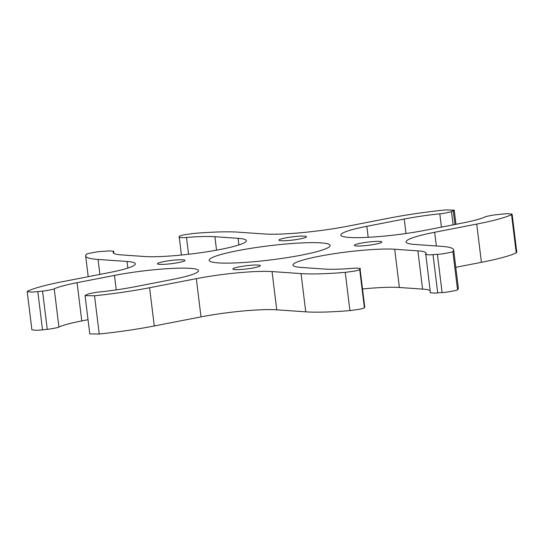 <?xml version="1.0" encoding="UTF-8"?>
<svg xmlns="http://www.w3.org/2000/svg" width="544" height="544" viewBox="0 0 544 544"><rect width="100%" height="100%" fill="white"/><g stroke="black" fill="none" stroke-linecap="round" stroke-linejoin="round"><path stroke-width="0.82" d="M99.226 334.016L94.534 295.78A83.116 9.697 173 0 0 149.58 287.742L154.278 325.978A83.116 9.697 173 0 1 99.226 334.016L89.767 333.887L85.075 295.65L86.054 294.977A55.406 6.467 173 0 0 87.829 294.243C86.863 294.039 97.498 291.965 99.511 291.972A55.406 6.467 173 0 0 135.082 286.729L172.468 279.453A55.406 6.467 173 0 0 198.465 270.681A55.406 6.467 173 0 0 169.864 268.525A55.406 6.467 173 0 0 114.471 275.414L77.078 282.683A55.406 6.467 173 0 0 54.23 288.81L58.929 327.046A55.406 6.467 173 0 1 81.777 320.919L88.026 319.702M349.928 310.61L345.236 272.374A83.116 9.697 173 0 1 301.05 273.598L272.054 271.578L276.746 309.815L305.748 311.834A83.116 9.697 173 0 0 349.928 310.61L360.033 309.182C363.358 308.38 364.806 307.877 364.378 307.666A55.406 6.467 173 0 1 364.738 307.061L360.046 268.824C362.114 268.342 355.518 267.879 352.798 268.321A55.406 6.467 173 0 1 324.421 269.056L301.22 267.437A55.406 6.467 173 0 1 292.958 265.098A55.406 6.467 173 0 1 332.5 253.966A55.406 6.467 173 0 1 394.686 249.247L417.887 250.866A55.406 6.467 173 0 1 426.149 253.205A55.406 6.467 173 0 1 425.762 254.123L430.379 292.543M149.58 287.742L196.316 278.65A55.406 6.467 173 0 1 272.054 271.578M94.534 295.78L85.075 295.65M88.21 276.692L85.66 255.932A83.116 9.697 173 0 0 98.049 259.447L127.051 261.467A55.406 6.467 173 0 1 135.313 263.806A55.406 6.467 173 0 1 109.317 272.585L62.58 281.676A83.116 9.697 173 0 0 27.758 291.122L27.2 291.618L31.783 292.101L37.828 291.611A55.406 6.467 173 0 1 42.548 291.088C44.56 291.088 55.196 289.02 54.23 288.81M85.66 255.932A83.116 9.697 173 0 1 86.462 254.327C84.776 253.885 99.504 251.246 101.905 251.457A55.406 6.467 173 0 0 106.291 251.138C109.018 250.689 115.614 251.151 113.546 251.641L113.866 253.422M406.001 233.505L404.226 219.035A55.406 6.467 173 0 1 439.797 213.799C441.81 213.799 452.438 211.732 451.479 211.521A55.406 6.467 173 0 1 453.247 210.786L454.233 210.113L444.774 209.984A83.116 9.697 173 0 0 389.722 218.022L347.664 226.209A60.948 7.113 173 0 1 264.357 233.988L238.252 232.166A83.116 9.697 173 0 0 194.072 233.39L183.967 234.818C180.642 235.62 179.194 236.123 179.622 236.334A55.406 6.467 173 0 1 179.262 236.939C177.188 237.429 183.784 237.884 186.51 237.442A55.406 6.467 173 0 1 214.887 236.715L238.088 238.333A55.406 6.467 173 0 1 246.35 240.672A55.406 6.467 173 0 1 206.808 251.804A55.406 6.467 173 0 1 144.616 256.516L121.414 254.898A55.406 6.467 173 0 1 113.159 252.559A55.406 6.467 173 0 1 113.546 251.641M179.262 236.939L181.383 255.034M404.226 219.035L366.84 226.311A55.406 6.467 173 0 0 340.843 235.083A55.406 6.467 173 0 0 369.444 237.245A55.406 6.467 173 0 0 424.837 230.357L462.223 223.081A55.406 6.467 173 0 0 485.071 216.954C484.112 216.75 494.741 214.676 496.754 214.683A55.406 6.467 173 0 0 501.48 214.152L507.518 213.663L512.108 214.146L511.55 214.642A83.116 9.697 173 0 1 476.728 224.094L481.42 262.324A83.116 9.697 173 0 0 516.242 252.878L516.8 252.382L512.108 214.146M430.454 292.359C428.386 292.849 434.982 293.311 437.709 292.862A55.406 6.467 173 0 1 442.095 292.543C444.496 292.754 459.224 290.115 457.538 289.673A83.116 9.697 173 0 0 458.34 288.068L453.648 249.832A83.116 9.697 173 0 0 441.259 246.323L415.154 244.501A60.948 7.113 173 0 1 406.069 241.924A60.948 7.113 173 0 1 434.663 232.274L476.728 224.094M453.648 249.832A83.116 9.697 173 0 1 452.846 251.437C454.532 251.879 439.804 254.524 437.403 254.306A55.406 6.467 173 0 0 433.01 254.633L437.709 292.862M425.762 254.123C423.688 254.612 430.29 255.075 433.01 254.633M345.236 272.374L355.334 270.953C358.666 270.15 360.114 269.64 359.686 269.43A55.406 6.467 173 0 1 360.046 268.824L364.738 307.061M178.446 262.582A13.852 1.618 173 0 1 164.601 264.302A13.852 1.618 173 0 1 157.447 263.765A13.852 1.618 173 0 1 171 260.474A13.852 1.618 173 0 1 184.946 260.386A13.852 1.618 173 0 1 178.446 262.582M258.284 265.057A13.852 1.618 173 0 1 260.345 265.642A13.852 1.618 173 0 1 246.792 268.933A13.852 1.618 173 0 1 232.846 269.022A13.852 1.618 173 0 1 242.733 266.24A13.852 1.618 173 0 1 258.284 265.057M281.024 240.706A13.852 1.618 173 0 1 278.956 240.122A13.852 1.618 173 0 1 292.509 236.83A13.852 1.618 173 0 1 306.456 236.742A13.852 1.618 173 0 1 296.568 239.53A13.852 1.618 173 0 1 281.024 240.706M360.856 243.188A13.852 1.618 173 0 1 374.707 241.461A13.852 1.618 173 0 1 381.854 242.005A13.852 1.618 173 0 1 368.308 245.296A13.852 1.618 173 0 1 354.362 245.378A13.852 1.618 173 0 1 360.856 243.188M321.062 242.882A60.948 7.113 173 0 1 330.147 245.453A60.948 7.113 173 0 1 270.518 259.944A60.948 7.113 173 0 1 209.154 260.311A60.948 7.113 173 0 1 252.654 248.064A60.948 7.113 173 0 1 321.062 242.882M154.278 325.978L201.008 316.88A55.406 6.467 173 0 1 276.746 309.815M27.2 291.618L31.892 329.854L36.482 330.337L42.52 329.848A55.406 6.467 173 0 1 47.246 329.317C49.259 329.324 59.888 327.25 58.929 327.046M455.79 267.308L481.42 262.324M362.617 288.966A55.406 6.467 173 0 1 399.384 287.484L422.586 289.102A55.406 6.467 173 0 1 430.134 290.578M196.316 278.65L201.008 316.88M301.05 273.598L305.748 311.834M364.378 307.666L359.686 269.43M399.384 287.484L394.686 249.247M422.586 289.102L417.887 250.866M442.095 292.543L437.403 254.306M116.246 289.877L114.471 275.414M457.538 289.673L452.846 251.437M81.777 320.919L77.078 282.683M42.548 291.088L47.246 329.317M434.663 232.274L436.349 245.976M42.52 329.848L37.828 291.611M516.242 252.878L511.55 214.642M127.051 261.467L127.86 268.076M98.049 259.447L99.885 274.414M368.186 237.313L366.84 226.311M439.797 213.799L441.436 227.127M451.479 211.521L453.118 224.856M454.934 224.502L453.247 210.786M238.898 244.943L238.088 238.333M216.539 250.165L214.887 236.715M186.51 237.442L188.578 254.266M455.974 224.298L454.233 210.113"/></g></svg>
